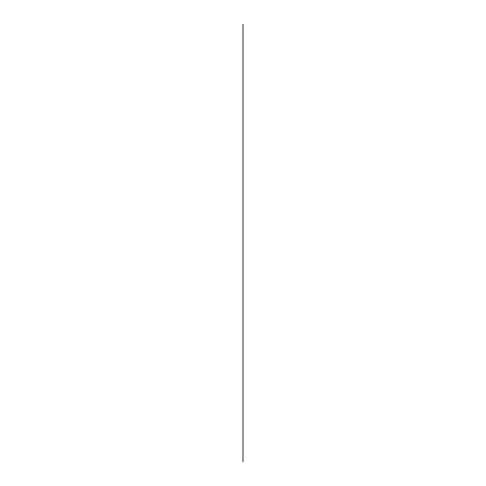 <?xml version="1.0" encoding="UTF-8"?>
<svg xmlns="http://www.w3.org/2000/svg" width="486" height="486" viewBox="0 0 486 486"><rect width="100%" height="100%" fill="white"/><g stroke="black" fill="none" stroke-linecap="round" stroke-linejoin="round"><path stroke-width="0.73" d="M243 166.443L243 24.3M243 319.557L243 461.7M243 130.667L243 355.333M243 145.32L243 340.68M243 72.062L243 413.938"/></g></svg>
